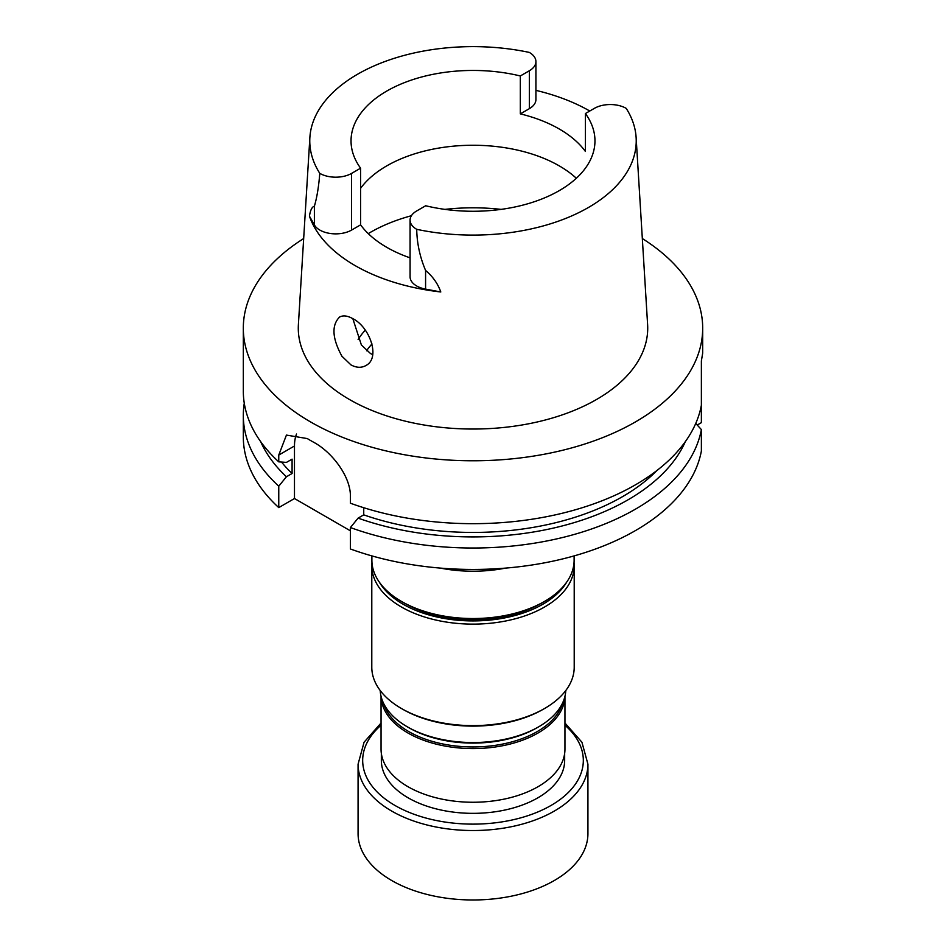<?xml version="1.0" encoding="UTF-8"?>
<svg xmlns="http://www.w3.org/2000/svg" width="946" height="946" viewBox="0 0 946 946"><rect width="100%" height="100%" fill="white"/><g stroke="black" fill="none" stroke-linecap="round" stroke-linejoin="round"><path stroke-width="1.42" d="M350.41 530.824L294.478 498.53L278.763 507.6A229.689 132.606 0 0 1 243.311 436.827L243.311 415.4A229.689 132.606 0 0 0 278.763 486.185L286.437 476.749L292.089 473.497A211.348 122.022 0 0 1 281.506 462.038M292.089 473.497L292.089 459.141L286.437 462.393L278.763 461.849L278.763 455.061L286.425 435.089L307.296 438.577A229.689 132.606 180 0 0 310.584 440.517A229.689 132.606 180 0 0 313.942 442.409C331.762 452.011 350.741 476.335 350.41 496.425L350.41 503.213A229.689 132.606 180 0 0 701.376 405.243L701.376 422.649L697.226 425.05M701.376 429.579L701.376 451.006A229.689 132.606 180 0 1 350.41 548.976L350.41 527.549A229.689 132.606 0 0 0 701.376 429.579L695.748 423.43M296.536 434.025A45.976 26.547 -120 0 0 294.478 445.98L294.478 498.53M341.932 356.24L350.919 364.86C356.311 367.805 361.266 368.053 365.783 365.617L366.173 365.381C380.623 357.777 369.768 327.068 352.87 318.696C347.549 315.68 343.114 315.136 339.59 317.04C331.396 325.258 332.176 338.325 341.932 356.24M352.823 318.66L361.396 345.006L370.489 353.532L372.724 354.655M563.177 188.266L558.507 191.08M520.324 75.964L520.324 113.875L529.346 108.672L529.346 70.761L520.324 75.964A121.963 70.418 0 0 0 351.037 140.859A121.963 70.418 0 0 0 360.592 168.187L360.592 224.864A121.963 70.418 0 0 0 410.079 257.856M585.408 113.544L594.431 108.329A22.432 12.948 0 0 1 626.217 108.376A163.232 94.245 180 0 1 636.126 137.525A163.232 94.245 180 0 1 416.713 229.322A22.432 12.948 180 0 1 410.079 220.122A22.432 12.948 180 0 1 416.654 210.97L425.676 205.755A121.963 70.418 0 0 0 594.963 140.859A121.963 70.418 0 0 0 585.408 113.544L585.408 151.455A121.963 70.418 0 0 0 520.324 113.875M360.592 188.337A121.963 70.418 180 0 1 463.162 145.483A121.963 70.418 180 0 1 576.339 178.262M360.592 168.187L351.569 173.402A22.432 12.948 0 0 1 319.783 173.355A163.232 94.245 180 0 1 309.874 137.525A163.232 94.245 180 0 1 529.287 52.408A22.432 12.948 180 0 1 535.921 61.596A22.432 12.948 180 0 1 529.346 70.761M535.921 90.367A165.562 95.581 180 0 1 589.772 111.013M535.921 61.596L535.921 99.507A22.432 12.948 180 0 1 529.346 108.672M360.592 224.864L351.569 230.079L351.569 173.402M410.079 220.122L410.079 276.8A22.432 12.948 180 0 0 425.582 289.121L440.789 291.971A166.709 96.244 180 0 1 355.117 265.601A166.709 96.244 180 0 1 309.437 216.137L314.379 224.923A22.432 12.948 0 0 0 351.569 230.079M642.334 238.558A229.689 132.606 180 0 1 702.689 328.167A229.689 132.606 180 0 1 560.895 450.686A229.689 132.606 180 0 1 310.584 421.94A229.689 132.606 180 0 1 243.311 328.167A229.689 132.606 180 0 1 303.666 238.558M701.376 405.243L701.376 360.923L702.677 353.154L702.689 328.167M701.376 368.964L701.636 359.787M278.763 461.849A229.689 132.606 180 0 1 243.311 391.065L243.311 328.167M260.682 441.664A219.105 126.504 0 0 0 286.437 476.749M244.281 403.233A229.689 132.606 0 0 0 243.311 415.4M278.763 486.185L278.763 507.6M363.737 507.706L363.737 514.861L358.096 518.124A219.105 126.504 0 0 0 685.318 441.664M358.096 518.124L350.41 527.549M363.737 514.861A211.348 122.022 0 0 0 657.021 470.434M416.713 229.322C416.961 243.347 419.918 257.052 425.582 270.438C432.807 276.539 437.88 283.717 440.789 291.971M636.126 137.525L647.608 324.584A174.726 100.879 180 0 1 542.708 420.663A174.726 100.879 180 0 1 349.452 399.496A174.726 100.879 180 0 1 298.392 324.584L309.874 137.525M309.437 216.137C310.383 210.107 312.026 206.807 314.379 206.228C316.934 197.596 318.731 186.634 319.783 173.355M365.144 330.308L365.262 330.166A121.963 70.418 0 0 0 358.108 339.543M564.656 753.383L564.656 760.43A91.656 52.917 180 0 1 473 813.347A91.656 52.917 180 0 1 381.344 760.43L381.344 753.383M544.565 708.507L543.087 709.358A99.117 57.221 180 0 1 402.913 709.358L401.435 708.507A101.21 58.427 180 0 1 371.79 667.19L371.79 565.684A101.21 58.427 180 0 0 473 624.124A101.21 58.427 180 0 0 574.21 565.684L574.21 667.19A101.21 58.427 180 0 1 544.565 708.507A101.21 58.427 180 0 1 401.435 708.507M574.116 555.893L574.116 560.15A101.116 58.38 180 0 1 544.506 601.431A101.116 58.38 180 0 1 401.494 601.431A101.116 58.38 180 0 1 371.884 560.15L371.884 555.893M544.506 601.431L541.337 603.264A96.634 55.79 180 0 1 404.663 603.264L401.494 601.431M505.684 568.085A101.116 58.38 180 0 1 446.831 569.232A101.116 58.38 180 0 1 440.316 568.085M564.951 696.303L564.951 749.161A91.951 53.094 180 0 1 473 802.255A91.951 53.094 180 0 1 381.049 749.161L381.049 696.303M538.641 726.835L536.997 727.781A90.497 52.255 180 0 1 409.003 727.781L407.359 726.835A92.838 53.603 0 0 0 538.641 726.835A92.838 53.603 0 0 0 565.791 690.521M380.209 690.521A92.838 53.603 0 0 0 407.359 726.835M564.951 723.016L581.932 742.232L587.927 764.179L587.927 833.627A114.927 66.35 180 0 1 443.26 897.719A114.927 66.35 180 0 1 391.739 880.537A114.927 66.35 180 0 1 358.073 833.627L358.073 764.179L364.068 742.232L381.049 723.016M278.763 455.061L294.478 445.98M314.379 224.923L314.379 206.228M425.582 289.121L425.582 270.438M368.266 233.615A145.022 83.733 180 0 1 411.415 215.723M444.927 209.385A145.022 83.733 180 0 1 501.073 209.385M372.003 343.942A114.348 66.019 0 0 0 366.575 350.741M379.311 582.109A98.904 57.103 0 0 0 473 620.919A98.904 57.103 0 0 0 566.689 582.109M564.939 696.351A91.951 53.094 180 0 1 473 748.57A91.951 53.094 180 0 1 381.061 696.351M383.39 702.937A90.781 52.408 0 0 0 473 746.95A90.781 52.408 0 0 0 562.61 702.937M564.951 725.227A110.327 63.701 180 0 1 562.563 797.62A110.327 63.701 180 0 1 444.443 821.956A110.327 63.701 180 0 1 381.049 725.227M587.927 764.179A114.927 66.35 180 0 1 443.26 828.27A114.927 66.35 180 0 1 358.073 764.179M371.955 562.338L371.79 565.684M574.21 565.684L574.045 562.338"/></g></svg>
